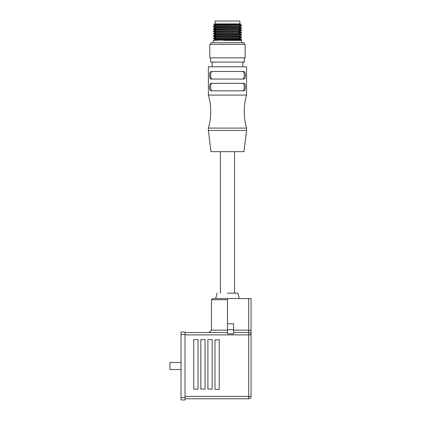 <?xml version="1.0" encoding="UTF-8"?>
<svg xmlns="http://www.w3.org/2000/svg" width="421" height="421" viewBox="0 0 421 421"><rect width="100%" height="100%" fill="white"/><g stroke="black" fill="none" stroke-linecap="round" stroke-linejoin="round"><path stroke-width="0.63" d="M185.035 332.043L185.035 334.4L181.03 334.4L181.03 332.043L185.035 332.043M185.035 397.592L185.035 399.95L181.03 399.95L181.03 397.592L185.035 397.592L185.035 334.4M181.03 397.592L181.03 334.4M227.34 293.142L237.849 293.142L227.34 293.142M181.03 369.533L169.947 369.533L169.947 362.46L181.03 362.46M219.225 339.836L219.225 389.351L214.978 389.351L214.978 339.836L219.225 339.836M198.002 389.104L193.76 389.104L193.76 339.589L198.002 339.589L198.002 389.104M205.08 389.104L200.833 389.104L200.833 339.589L205.08 339.589L205.08 389.104M212.152 389.104L207.906 389.104L207.906 339.589L212.152 339.589L212.152 389.104M233.608 330.159L248.695 330.159C250.111 330.201 250.9 330.527 251.053 331.138L251.053 396.414L248.695 396.414L248.695 332.516L233.608 332.516M233.608 333.848L227.477 333.848L227.477 323.791L233.608 323.791L233.608 333.848M227.477 332.516L185.035 332.516M185.035 396.414L248.695 396.414L248.695 398.771A2.358 2.358 0 0 0 251.053 396.414A2.358 2.358 0 0 1 248.695 398.771L185.035 398.771M227.477 330.159L211.442 330.159L227.477 330.159M227.477 298.563L227.477 299.741L211.442 299.741L212.621 298.563L251.053 298.563L251.053 331.138M248.695 298.563L248.695 332.516A2.358 2.358 0 0 1 251.053 334.874L251.037 334.584M251.053 303.315L251.053 349.762M244.333 57.83L244.333 62.076L210.616 62.076L210.616 57.83M215.689 25.792L214.763 25.628L213.342 26.449L227.477 25.876C238.449 25.602 245.796 25.328 239.091 25.06M215.768 25.802C208.353 25.444 231.766 25.055 239.186 24.623L240.207 24.471L240.023 23.934M239.586 23.881C240.528 23.971 240.396 24.055 239.186 24.144C233.445 24.534 208.59 24.934 215.768 25.328M215.768 39.948C208.59 39.553 233.45 39.164 239.181 38.769L240.207 38.616L240.207 38.143L239.181 38.295C235.402 38.643 209.021 39.037 215.768 39.474M215.768 37.59C208.59 37.195 233.45 36.801 239.181 36.406L240.207 36.253L240.207 35.79L239.181 35.938C233.45 36.332 208.584 36.722 215.768 37.116M215.768 35.232C208.532 34.848 233.123 34.459 239.181 34.054L240.207 33.901L240.207 33.427L239.186 33.58C233.65 33.964 208.627 34.359 215.768 34.759M215.768 32.875C208.59 32.48 233.45 32.085 239.181 31.691L240.207 31.538L240.207 31.075L239.186 31.222C233.445 31.617 208.59 32.012 215.768 32.401M215.768 30.517C208.59 30.123 233.45 29.733 239.181 29.338L240.207 29.186L240.207 28.712L239.181 28.865C233.45 29.254 208.59 29.649 215.768 30.044M215.768 28.16C208.369 27.797 231.913 27.402 239.186 26.976L240.207 26.823L240.207 26.365M239.265 25.065L241.622 25.539L239.181 26.507C235.718 26.849 209.105 27.239 215.768 27.686M239.265 40.358L239.586 40.384M239.265 37.995L240.207 38.143M239.265 35.643L240.207 35.79M239.265 28.565L240.207 28.712M245.159 44.394L245.159 57.83L209.795 57.83L209.795 44.394L245.159 44.394M213.742 40.384L241.622 39.432L241.607 39.7L223.393 40.384L241.622 40.384L241.622 42.742M210.737 44.394L210.737 42.742L244.217 42.742L244.217 44.394M241.622 39.432L239.265 39.211M239.265 39.463L240.828 39.558M215.689 38.474L214.121 38.379M241.622 37.074L241.607 37.343L213.331 38.506L213.342 38.237L241.622 37.074L240.191 36.238M213.331 38.506L215.689 38.727M215.689 36.117L214.121 36.022M241.622 34.717L241.607 34.985L213.331 36.148L213.342 35.88L241.622 34.717L240.191 33.88M214.763 36.985L213.342 36.164L215.689 36.369M241.622 32.359L241.607 32.627L213.331 33.791L213.342 33.522L237.481 32.654L241.622 32.359L239.265 32.138M213.331 33.791L215.689 34.012M241.622 30.002L241.607 30.27L213.331 31.433L213.342 31.165L237.481 30.296L241.622 30.002L239.265 29.78M214.763 32.27L213.342 31.449L215.689 31.654M239.265 30.033L240.828 30.128M241.622 27.644L241.607 27.912L213.331 29.075L213.342 28.807L241.622 27.644L240.191 26.807M213.331 29.075L215.689 29.296M241.607 25.555L213.331 26.718L213.342 26.449M213.331 26.718L214.763 27.554M213.773 24.613L214.51 23.881L240.428 23.881L213.773 24.613L214.757 25.197M215.099 23.881L215.099 21.05L239.854 21.05L239.854 23.881M239.265 24.139L234.16 24.113M208.379 95.083L208.379 66.792L246.574 66.792L246.574 95.083L208.379 95.083C209.947 100.477 210.732 105.976 210.737 111.591C210.732 117.201 209.947 122.706 208.379 128.095L246.574 128.095L246.574 130.452L208.379 130.452L210.974 151.671L243.98 151.671L246.574 130.452M243.733 71.507L211.216 71.507C209.016 71.354 209.021 79.201 211.216 79.053L243.733 79.053C245.938 79.206 245.932 71.359 243.733 71.507M243.733 83.295L211.216 83.295C209.016 83.142 209.021 90.989 211.216 90.841L243.733 90.841C245.938 90.999 245.932 83.147 243.733 83.295M242.733 83.295C244.811 83.284 244.811 90.862 242.733 90.841M212.221 90.841C210.142 90.852 210.142 83.274 212.221 83.295M242.733 71.507C244.811 71.496 244.811 79.074 242.733 79.053M212.221 79.053C210.142 79.064 210.142 71.486 212.221 71.507M251.053 334.874L185.035 334.874M227.477 299.741L227.477 323.791M227.477 329.685L233.608 329.685M248.695 398.771A2.358 2.358 0 0 0 251.053 396.414M220.404 293.142L220.404 151.671M234.55 293.142L234.55 151.671M217.104 293.142L215.689 298.563M211.442 299.741L211.442 330.159L209.084 332.516M237.849 293.142L239.265 298.563M214.742 25.649L214.742 25.176M214.742 39.784L214.742 39.321M214.742 37.427L214.742 36.964M214.742 35.069L214.742 34.606M214.742 32.712L214.742 32.249M214.742 30.354L214.742 29.891M214.742 27.997L214.742 27.533M213.331 42.742L213.331 40.384M241.607 25.271L240.191 24.45M213.342 28.807L214.763 27.986M241.607 29.986L240.191 29.165M213.342 31.165L214.763 30.344M241.607 32.343L240.191 31.522M213.342 33.522L214.763 32.701M213.342 35.88L214.763 35.059M213.342 38.237L214.763 37.416M241.607 39.416L240.191 38.595M213.731 40.369L214.763 39.774M240.191 28.733L241.607 27.912M214.763 29.912L213.342 29.091M240.191 31.091L241.607 30.27M240.191 33.448L241.607 32.627M214.763 34.627L213.342 33.806M240.191 35.806L241.607 34.985M240.191 38.164L241.607 37.343M214.763 39.342L213.342 38.522M240.407 40.395L241.607 39.7M215.689 39.174L215.689 38.285M215.689 36.822L215.689 35.927M215.689 34.459L215.689 33.569M215.689 32.107L215.689 31.212M215.689 29.744L215.689 28.854M215.689 26.244L215.689 25.502M239.265 40.384L239.265 39.906M239.265 38.29L239.265 37.548M239.265 35.932L239.265 35.19M239.265 33.569L239.265 32.833M239.265 31.217L239.265 30.475M239.265 30.223L239.265 29.333M239.265 28.86L239.265 28.118M239.265 25.507L239.265 24.613M246.574 95.083C245.006 100.477 244.222 105.976 244.217 111.591C244.222 117.201 245.006 122.706 246.574 128.095M242.801 62.076L242.801 66.792M208.379 128.095L208.379 130.452M212.152 62.076L212.152 66.792"/></g></svg>
